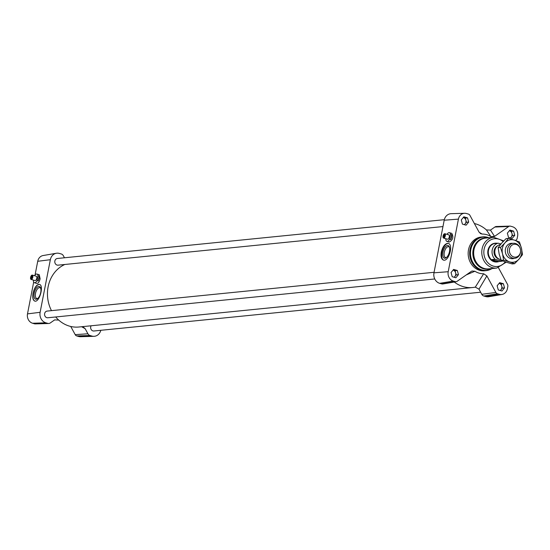 <?xml version="1.0" encoding="UTF-8"?>
<svg xmlns="http://www.w3.org/2000/svg" width="550" height="550" viewBox="0 0 550 550"><rect width="100%" height="100%" fill="white"/><g stroke="black" fill="none" stroke-linecap="round" stroke-linejoin="round"><path stroke-width="0.82" d="M443.561 238.067L444.4 233.771A2.262 1.066 -74 0 0 443.087 236.012A2.262 1.066 -74 0 0 443.561 238.067L444.207 238.253A2.262 1.066 -74 0 0 444.221 238.26A2.262 1.066 -74 0 0 444.654 238.205L444.015 238.026A2.262 1.066 -74 0 0 445.321 235.785A2.262 1.066 -74 0 0 444.847 233.729L444.015 238.026M444.221 238.26L447.549 239.216A2.262 1.066 -74 0 0 449.192 237.332A2.262 1.066 -74 0 0 448.8 234.864A2.262 1.066 -74 0 0 448.601 234.85M444.847 233.729L445.486 233.915A2.262 1.066 -74 0 0 445.473 233.908A2.262 1.066 -74 0 0 445.273 233.887M444.812 233.894L444.4 233.771M446.009 238.769L445.837 239.649A4.524 2.124 -74 0 0 446.923 241.388A4.524 2.124 -74 0 0 449.57 239.278L450.512 234.431A4.524 2.124 -74 0 0 449.426 232.691A4.524 2.124 -74 0 0 447.026 234.355M449.57 239.278L450.718 239.607L451.66 234.761L450.512 234.431M449.426 232.691L451.797 233.372C453.743 237.071 452.891 239.965 449.247 242.055L446.923 241.388M450.718 239.607A4.524 2.124 -74 0 0 451.66 234.761M31.907 275.131A2.262 1.066 -74 0 0 30.594 277.365A2.262 1.066 -74 0 0 31.068 279.421L31.907 275.131L32.319 275.248M31.068 279.421L31.707 279.606A2.262 1.066 -74 0 0 31.728 279.613L35.056 280.569A2.262 1.066 -74 0 0 36.699 278.685A2.262 1.066 -74 0 0 36.307 276.217A2.262 1.066 -74 0 0 36.108 276.203M31.728 279.613A2.262 1.066 -74 0 0 32.161 279.565L31.515 279.379A2.262 1.066 -74 0 0 32.828 277.138A2.262 1.066 -74 0 0 32.354 275.082L32.993 275.268A2.262 1.066 -74 0 0 32.979 275.261A2.262 1.066 -74 0 0 32.78 275.248M32.354 275.082L31.515 279.379M33.516 280.122L33.344 281.002A4.524 2.124 -74 0 0 34.43 282.741A4.524 2.124 -74 0 0 37.077 280.631L38.019 275.784A4.524 2.124 -74 0 0 36.932 274.044A4.524 2.124 -74 0 0 34.533 275.708M37.077 280.631L38.225 280.961L39.167 276.114L38.019 275.784M36.932 274.044L39.256 274.711L40.136 278.809C39.352 281.868 38.239 283.408 36.809 283.422L34.43 282.741M38.225 280.961A4.524 2.124 -74 0 0 39.167 276.114M480.645 292.229L93.899 330.997A3.355 2.915 -95.7 0 1 91.094 329.361A3.355 2.915 -95.7 0 1 91.101 325.786M442.956 226.572L58.039 265.162A3.355 2.915 -95.7 0 1 54.807 262.116A3.355 2.915 -95.7 0 1 57.372 258.486L444.311 219.691M434.754 278.967L47.816 317.762A3.355 2.915 -95.7 0 1 44.584 314.71A3.355 2.915 -95.7 0 1 47.149 311.08L434.074 272.291M498.465 267.768L507.499 284.35A2.826 2.448 -95.7 0 1 507.822 286.488L507.389 288.716A7.728 6.703 -95.7 0 1 502.013 294.463A7.728 6.703 -95.7 0 1 499.379 294.312L497.427 293.755A2.826 2.448 -95.7 0 1 495.894 292.462L486.874 275.907L483.67 273.756A19.876 17.242 -95.7 0 1 474.911 271.246L472.003 271.012L471.261 271.418L457.098 281.318A2.826 2.448 -95.7 0 1 456.211 281.689A2.826 2.448 -95.7 0 1 455.249 281.634L453.296 281.071A7.728 6.703 -95.7 0 1 448.202 271.707L458.425 219.113A7.728 6.703 -95.7 0 1 464.612 213.283A7.728 6.703 -95.7 0 1 466.434 213.51L468.38 214.074A2.826 2.448 -95.7 0 1 469.92 215.359L478.94 231.914L480.569 233.64L482.144 234.066A19.876 17.242 -95.7 0 1 490.896 236.583L494.553 236.404L490.469 230.099L486.434 229.941A32.429 28.146 84.3 0 0 474.368 223.527M454.266 282.019A32.429 28.146 84.3 0 0 472.711 287.526A32.429 28.146 84.3 0 0 475.317 287.127L478.981 289.176L486.874 275.907M472.711 287.526L78.87 327.009A32.429 28.146 -95.7 0 1 58.678 320.059A32.429 28.146 -95.7 0 1 55.688 316.972M51.48 310.647A32.429 28.146 -95.7 0 1 64.838 264.481M456.211 281.689L442.929 283.972A3.774 3.272 -95.7 0 1 441.643 283.896L439.697 283.339A8.676 7.528 -95.7 0 1 433.971 272.821L444.194 220.227A8.676 7.528 -95.7 0 1 451.144 213.682L464.612 213.283M502.013 294.463L488.73 296.746A8.676 7.528 -95.7 0 1 485.774 296.574L483.828 296.017A3.774 3.272 -95.7 0 1 481.772 294.298L478.981 289.176M494.553 236.404L508.716 226.504A2.826 2.448 -95.7 0 1 509.898 226.105A2.826 2.448 -95.7 0 1 510.565 226.188L512.511 226.751A7.728 6.703 -95.7 0 1 517.612 236.115L517.179 238.343A2.826 2.448 -95.7 0 1 516.106 240.075L515.508 240.488M490.469 230.099L494.842 227.04A3.774 3.272 -95.7 0 1 496.43 226.504L509.898 226.105M508.502 237.353L507.361 233.173L509.919 230.051L513.618 231.11L514.752 235.297L512.194 238.418L508.502 237.353M457.311 270.469L458.453 274.649L455.895 277.771L452.196 276.712L451.062 272.532L453.619 269.411L457.311 270.469L455.077 270.696L455.641 272.786A3.774 3.272 -95.7 0 1 454.933 276.437L454.231 277.296M467.534 217.869L468.676 222.056L466.118 225.177L462.419 224.118L461.285 219.931L463.842 216.81L467.534 217.869L465.3 218.096L465.864 220.186A3.774 3.272 -95.7 0 1 465.156 223.843L464.454 224.702M497.138 285.766L499.696 282.645L503.394 283.711L504.529 287.891L501.971 291.012L498.279 289.953L497.138 285.766M490.799 269.232A16.968 14.726 -95.7 0 1 486.09 270.648L484.598 270.799A16.968 14.726 -95.7 0 1 468.504 249.776A16.968 14.726 -95.7 0 1 481.216 237.029L482.707 236.878A16.968 14.726 -95.7 0 1 487.596 237.325M499.001 261.504A9.426 8.181 -95.7 0 1 497.111 261.965L496.897 261.986A9.426 8.181 -95.7 0 1 487.96 250.305A9.426 8.181 -95.7 0 1 495.021 243.224L495.234 243.203A9.426 8.181 -95.7 0 1 497.179 243.272M100.801 330.309A8.676 7.528 -95.7 0 1 93.968 336.318L80.499 336.717A7.728 6.703 -95.7 0 1 78.677 336.49L76.732 335.926A2.826 2.448 -95.7 0 1 75.192 334.641L70.744 326.473M58.678 320.059L54.643 319.901L50.27 322.96A3.774 3.272 -95.7 0 1 48.682 323.496L35.214 323.895A2.826 2.448 -95.7 0 1 34.547 323.812L32.601 323.249A7.728 6.703 -95.7 0 1 27.5 313.885L33.681 282.081M35.062 274.966L37.723 261.284A7.728 6.703 -95.7 0 1 43.106 255.537L56.389 253.254A8.676 7.528 -95.7 0 1 59.338 253.426L61.291 253.983A3.774 3.272 -95.7 0 1 63.339 255.702L64.467 257.771M48.682 323.496A3.774 3.272 -95.7 0 1 47.795 323.379L45.849 322.822A8.676 7.528 -95.7 0 1 40.123 312.304L50.346 259.71A8.676 7.528 -95.7 0 1 56.389 253.254M93.968 336.318A8.676 7.528 -95.7 0 1 91.926 336.064L89.98 335.5A3.774 3.272 -95.7 0 1 87.924 333.781L85.14 328.666L82.679 326.631M33.055 293.232C34.286 288.111 36.176 285.141 38.72 284.329L39.435 284.377C44.254 285.326 39.332 302.837 34.739 301.077C32.918 300.211 32.354 297.598 33.055 293.232M34.904 301.118A8.676 4.07 106 0 1 33.399 292.304A8.676 4.07 106 0 1 39.105 284.439A8.676 4.07 106 0 1 39.641 284.453M441.306 252.106C442.571 246.991 444.627 244.069 447.48 243.347L448.291 243.423C453.764 244.564 448.642 262.013 443.41 260.074C441.327 259.132 440.626 256.479 441.306 252.106M443.637 260.123A8.676 4.07 106 0 1 442.172 251.288A8.676 4.07 106 0 1 447.865 243.458A8.676 4.07 106 0 1 448.463 243.485M504.529 287.891L502.288 288.118L501.724 286.021A3.774 3.272 -95.7 0 0 499.304 283.401A3.774 3.272 -95.7 0 0 499.118 283.353L501.153 283.931L501.724 286.021A3.774 3.272 -95.7 0 1 501.009 289.678A3.774 3.272 -95.7 0 1 500.067 290.469M503.394 283.711L501.153 283.931M468.676 222.056L466.434 222.282L465.156 223.843A3.774 3.272 -95.7 0 1 464.214 224.627M458.453 274.649L456.211 274.876L454.933 276.437A3.774 3.272 -95.7 0 1 453.991 277.228M502.288 288.118L500.308 290.538M465.3 218.096L463.265 217.511A3.774 3.272 -95.7 0 1 463.451 217.566A3.774 3.272 -95.7 0 1 465.864 220.186L466.434 222.282M455.077 270.696L453.042 270.112A3.774 3.272 -95.7 0 1 453.228 270.16A3.774 3.272 -95.7 0 1 455.641 272.786L456.211 274.876M513.618 231.11L511.376 231.337L509.348 230.752A3.774 3.272 -95.7 0 1 509.527 230.808A3.774 3.272 -95.7 0 1 511.947 233.427A3.774 3.272 -95.7 0 1 511.239 237.077A3.774 3.272 -95.7 0 1 510.29 237.868M511.376 231.337L512.518 235.517L510.531 237.937M514.752 235.297L512.518 235.517M446.703 257.317A5.617 2.64 106 0 1 446.009 257.538A5.617 2.64 106 0 1 445.514 257.496A5.617 2.64 106 0 1 444.4 251.873A5.617 2.64 106 0 1 448.126 246.654A5.617 2.64 106 0 1 448.621 246.696A5.617 2.64 106 0 1 449.529 247.486M444.991 258.252A6.6 3.101 -74 0 0 446.277 257.689A6.6 3.101 -74 0 0 449.364 246.943A6.6 3.101 -74 0 0 443.651 249.831A6.6 3.101 -74 0 0 444.991 258.252M37.943 298.293A5.617 2.64 106 0 1 37.242 298.519A5.617 2.64 106 0 1 36.754 298.478A5.617 2.64 106 0 1 35.633 292.854A5.617 2.64 106 0 1 39.359 287.636A5.617 2.64 106 0 1 39.854 287.678A5.617 2.64 106 0 1 40.769 288.468M36.231 299.234A6.6 3.101 -74 0 0 37.51 298.664A6.6 3.101 -74 0 0 40.597 287.925A6.6 3.101 -74 0 0 34.884 290.812A6.6 3.101 -74 0 0 36.231 299.234M482.144 234.066L479.16 232.286M486.434 229.941L490.896 236.583M483.67 273.756L475.317 287.127M466.221 274.938L474.911 271.246M513.803 256.96A6.456 5.603 -95.7 0 1 510.819 246.242A6.456 5.603 -95.7 0 1 520.321 248.889A6.456 5.603 -95.7 0 1 513.803 256.96M512.676 258.108A7.542 6.545 84.3 0 0 514.8 258.294A7.542 6.545 84.3 0 0 520.561 250.133A7.542 6.545 84.3 0 0 513.294 243.286A7.542 6.545 84.3 0 0 507.499 250.216A7.542 6.545 84.3 0 0 512.676 258.108M500.459 244.571A7.542 6.545 84.3 0 0 494.794 251.563A7.542 6.545 84.3 0 0 499.971 259.38A7.542 6.545 84.3 0 0 500.899 259.559M500.954 243.966L498.121 243.176L494.952 243.499L496.788 243.313M498.836 261.525L494.938 261.498L491.927 259.593L498.836 261.525L502.006 261.202L495.096 259.277A9.24 8.016 -95.7 0 1 492.209 250.002A9.24 8.016 -95.7 0 1 498.121 243.176M491.927 259.593L495.096 259.277M502.748 260.975A9.24 8.016 -95.7 0 1 502.006 261.202M497.461 261.738A9.24 8.016 -95.7 0 1 497.255 261.759A9.24 8.016 -95.7 0 1 494.649 261.532A9.24 8.016 -95.7 0 1 488.311 251.859A9.24 8.016 -95.7 0 1 495.413 243.375A9.24 8.016 -95.7 0 1 495.639 243.354M498.974 259.009A6.978 6.057 -95.7 0 1 498.788 258.961A6.978 6.057 -95.7 0 1 494.031 252.684A6.978 6.057 -95.7 0 1 497.647 245.726M497.111 261.965A9.426 8.181 -95.7 0 1 494.45 261.731A9.426 8.181 -95.7 0 1 487.987 251.866A9.426 8.181 -95.7 0 1 495.234 243.203M514.216 258.356A7.728 6.71 -95.7 0 1 505.319 251.666A7.728 6.71 -95.7 0 1 512.71 243.341M522.5 254.623L519.035 259.112A11.316 9.817 84.3 0 0 521.462 248.242L522.5 254.623M514.573 263.697L509.568 261.862A11.316 9.817 84.3 0 0 519.035 259.112L514.573 263.697L512.215 263.938L506.213 262.199L501.208 260.356L503.566 260.123L502.528 253.742A11.316 9.817 84.3 0 0 509.568 261.862L503.566 260.123M502.528 253.742L500.493 247.466L504.955 242.88A11.316 9.817 84.3 0 0 502.528 253.742M504.955 242.88L508.42 238.391L514.422 240.13A11.316 9.817 84.3 0 0 504.955 242.88M514.422 240.13L519.427 241.966L521.462 248.242A11.316 9.817 84.3 0 0 514.422 240.13M508.42 238.391L506.069 238.624L501.6 243.217L498.135 247.706L499.173 254.079L501.208 260.356M498.135 247.706L500.493 247.466M433.971 272.821L448.202 271.707M439.697 283.339L453.296 281.071M441.643 283.896L455.249 281.634M481.772 294.298L495.894 292.462M483.828 296.017L497.427 293.755M485.774 296.574L499.379 294.312M494.842 227.04L508.716 226.504M444.194 220.227L458.425 219.113M492.195 268.517L486.09 270.648A16.968 14.726 -95.7 0 1 469.996 249.624A16.968 14.726 -95.7 0 1 482.707 236.878L489.108 237.751M492.126 268.524A16.741 14.527 -95.7 0 1 476.341 266.819A16.741 14.527 -95.7 0 1 470.828 249.617A16.741 14.527 -95.7 0 1 489.039 237.758M490.304 268.709A15.689 13.613 -95.7 0 1 473.151 249.728A15.689 13.613 -95.7 0 1 487.224 237.937M506.172 262.185L496.753 268.063L488.647 268.874A15.462 13.42 -95.7 0 1 473.983 249.721A15.462 13.42 -95.7 0 1 485.561 238.109L493.673 237.291L503.759 240.886M496.753 268.063A15.462 13.42 -95.7 0 1 482.096 248.909A15.462 13.42 -95.7 0 1 493.673 237.291M505.237 261.876A13.956 12.107 -95.7 0 1 490.586 264.914A13.956 12.107 -95.7 0 1 484.117 249.198A13.956 12.107 -95.7 0 1 503.099 241.574M45.849 322.822L32.601 323.249M40.123 312.304L27.5 313.885M47.795 323.379L34.547 323.812M89.98 335.5L76.732 335.926M87.924 333.781L75.192 334.641M91.926 336.064L78.677 336.49M50.346 259.71L37.723 261.284M81.627 326.734L85.14 328.666M448.8 234.864L445.473 233.908M36.307 276.217L32.979 275.261M513.294 243.286L509.781 243.636M514.8 258.294L511.287 258.644M495.839 243.327L495.413 243.375M497.681 261.718L497.255 261.759"/></g></svg>
